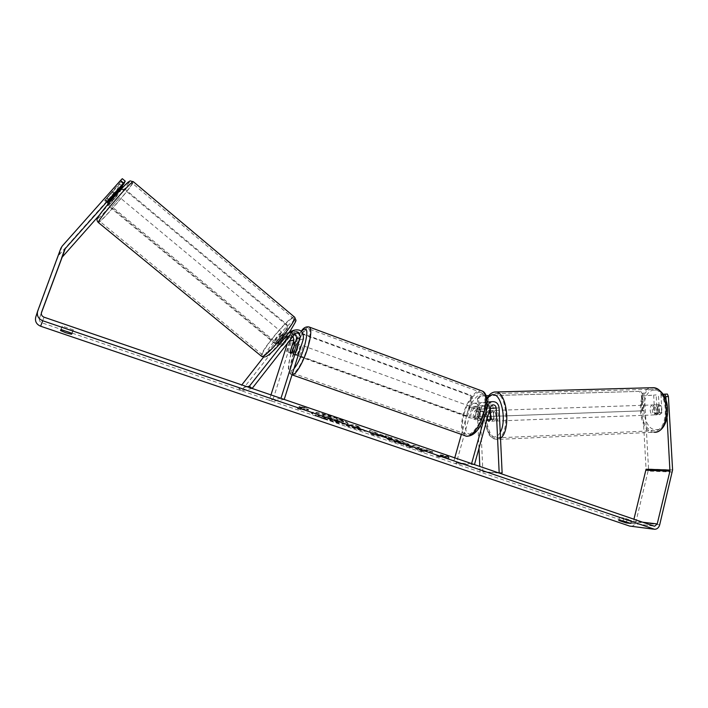 <?xml version="1.0" encoding="UTF-8"?>
<svg xmlns="http://www.w3.org/2000/svg" width="708" height="708" viewBox="0 0 708 708"><rect width="100%" height="100%" fill="white"/><g stroke="black" fill="none" stroke-linecap="round" stroke-linejoin="round"><path stroke-width="0.53" stroke-dasharray="3.54 2.66" d="M292.882 336.079L289.059 335.689L280.89 346.504L283.758 344.362L281.103 342.159L289.43 331.999M289.484 331.928L285.545 334.291L278.731 343.017L278.536 344.362L281.103 342.159M247.127 386.745L238.87 388.657L241.791 384.913M263.562 357.106L281.35 335.034C288.006 333.309 291.218 335.981 290.988 343.044L272.412 401.312L269.27 400.241L270.969 394.905M291.829 331.008C297.67 331.114 300.263 334.141 299.599 340.079L295.82 351.964C294.829 353.885 294.077 354.717 293.563 354.46L293.342 352.726L297.086 340.946C297.767 335.158 295.254 332.141 289.554 331.919M284.218 399.445L272.412 401.312M252.128 388.453L241.525 390.789L283.103 337.902C286.421 337.07 288.023 338.415 287.899 341.929L287.598 342.858M280.952 398.321L269.27 400.241M241.525 390.789L238.87 388.657M283.758 344.362L290.607 335.574L291.501 334.778L294.121 334.477M292.643 350.814L295.82 351.964M290.307 351.637L293.342 352.726M281.368 345.194L278.731 343.017M490.246 407.764C489.644 405.932 488.485 405.135 486.768 405.357L484.653 407.498L481.511 418.773L478.52 420.8L477.741 418.977L480.874 407.79L482.971 405.657C484.971 405.48 486.157 406.489 486.511 408.693L487.024 419.357M487.237 419.286L489.874 419.189L491.892 421.225L493.715 418.986L493.228 408.312C492.777 404.675 490.918 402.595 487.644 402.064M502.122 472.891L482.891 471.847L480.051 409.286C479.334 404.949 477.006 402.967 473.041 403.339L468.935 407.507L461.368 434.385M487.219 402.055L486.06 402.206C483.971 402.799 482.573 404.224 481.865 406.481L478.714 417.773L475.732 419.8L474.962 417.986L478.104 406.781C478.812 404.542 480.201 403.126 482.272 402.533C486.29 402.153 488.662 404.18 489.387 408.596L489.476 410.516M489.485 410.587L489.874 419.189M454.757 457.846L453.332 462.908L456.102 463.855L471.661 408.498L473.732 406.41L482.971 405.657M471.599 463.616L453.332 462.908M478.98 448.306L477.219 409.383C476.865 407.224 475.705 406.233 473.732 406.41M474.457 464.598L456.102 463.855M499.193 473.068L482.891 471.847M480.059 472.006L479.803 466.43M481.511 418.773L478.714 417.773M477.741 418.977L474.962 417.986M490.83 419.092L493.715 418.986M655.475 414.879C659.175 414.968 658.874 404.932 655.174 404.87L654.909 404.861C651.227 404.843 651.546 414.799 655.236 414.87L655.475 414.879M657.493 413.384L659.67 414.711L661.697 413.18L661.29 406.02L659.104 404.719L657.095 406.268L657.493 413.384L654.564 413.499C653.263 411.18 653.13 408.808 654.165 406.374L657.095 406.268M661.29 406.02L658.351 406.126C659.679 408.454 659.812 410.844 658.75 413.295L661.697 413.18M493.812 421.154C496.795 421.295 496.512 410.569 493.529 410.463L493.317 410.454C490.343 410.401 490.644 421.039 493.618 421.145L493.812 421.154M489.37 410.906L488.511 410.622L486.918 412.268L487.21 418.685M487.263 419.897L490.617 419.764L490.272 412.144L486.918 412.268M490.502 412.038L493.635 411.923L493.989 419.596L490.617 419.72M658.75 413.295L658.351 406.126M654.165 406.374L654.564 413.499M490.272 412.144L490.617 419.764M493.989 419.596L493.635 411.923M495.706 410.375C492.724 410.321 493.025 420.941 496.016 421.056L496.202 421.056C499.202 421.198 498.919 410.481 495.927 410.383L495.706 410.375M652.803 404.941C649.13 404.914 649.457 414.888 653.139 414.95L653.369 414.959C657.059 415.056 656.767 405.003 653.077 404.941L652.803 404.941M651.926 389.179C636.74 389.559 638.271 430.429 653.511 430.747L654.254 430.765C669.644 431.641 668.626 389.435 653.263 389.188L651.926 389.179M496.989 437.916C509.495 439.04 508.494 393.958 496.007 393.595L494.927 393.577C482.617 393.878 484.024 437.367 496.388 437.889L496.989 437.916M323.999 419.021C315.848 416.18 311.644 414.162 311.378 412.968C313.865 412.012 321.919 413.729 335.557 418.109C343.663 420.95 347.796 422.941 347.973 424.083C345.407 425.021 337.415 423.331 323.999 419.021M324.167 418.49C316.016 415.649 311.812 413.631 311.547 412.437C314.033 411.472 322.087 413.18 335.725 417.561C343.831 420.402 347.964 422.402 348.141 423.543C345.566 424.49 337.574 422.8 324.167 418.49M41.338 313.086L39.462 318.184C38.94 320.317 39.736 321.857 41.86 322.804L630.324 523.177L631.032 523.292L633.465 521.115L633.934 519.212M420.428 449.182L424.083 451.615L417.8 449.474L414.534 447.244L411.189 447.226L405.843 445.403L414.109 445.403L419.543 447.261L417.348 447.252L418.375 447.925L426.428 449.615L432.898 451.828L420.428 449.182L420.278 449.704L423.933 452.138L424.083 451.615M383.347 435.402L369.753 430.243L370.647 433.402L375.895 435.19L392.108 437.88L386.196 435.863L383.347 435.402L383.187 435.933L375.426 433.287L375.585 432.747M73.367 329.875L62.322 326.105L61.773 327.078L72.729 330.813L73.367 329.875L72.11 333.353M631.288 520.486L626.996 519.973L619.465 517.477L623.775 517.92L631.35 520.424L630.589 523.318M449.111 457.704L448.306 456.324L440.482 454.757L443.358 455.74L436.783 455.589L439.624 456.554L446.235 456.722L449.111 457.704L448.961 458.235L448.306 456.324M302.272 407.516L299.095 406.427L306.387 407.755L308.608 409.675L305.44 408.596L300.67 409.162L297.546 408.091L302.272 407.516L302.104 408.065L297.378 408.631L297.546 408.091M365.868 430.783L357.124 426.756L359.239 426.65L353.575 424.703L346.362 425.119L354.965 428.048C360.284 429.853 363.921 430.756 365.868 430.783L365.709 431.314L356.965 427.287L357.124 426.756M409.224 444.323L402.356 441.332C395.905 439.199 391.108 438.048 387.975 437.898L387.143 438.137C387.134 438.73 389.489 439.845 394.197 441.482L404.118 444.288L396.144 441.447L393.595 439.827L400.454 441.403L409.224 444.323L409.065 444.854L402.197 441.863C395.745 439.73 390.958 438.588 387.816 438.429L386.984 438.659C386.984 439.252 389.329 440.367 394.037 442.004L403.958 444.81L404.118 444.288M626.996 519.973L626.553 521.778M72.729 330.813L71.862 333.202M122.112 186.027L119.732 184.036L117.077 189.576L59.233 254.774L57.959 256.898L35.754 317.078M631.005 526.301C633.439 526.124 635.067 524.663 635.89 521.946L648.546 469.05L644.484 395.807L642.006 395.878L646.068 469.2M642.006 395.878L656.157 394.914L644.484 395.807M667.37 394.064L660.945 394.551L661.971 412.596L659.44 414.711L657.166 412.826L656.157 394.914M663.113 394.276L660.945 394.551M653.652 394.993L654.652 412.923L656.918 414.808L659.44 412.693L658.422 394.63M667.078 418.003L666.086 400.516M121.484 188.744L119.909 191.939L99.766 214.692M115.785 194.169L107.598 203.09M119.732 184.036L104.678 200.461L120.82 181.752L122.298 178.681M109.678 200.054L106.731 197.612M117.077 189.576L119.909 191.939M123.732 184.195L120.82 181.752M108.678 202.187L105.758 199.771M62.322 326.105L61.056 329.583M61.773 327.078L60.516 330.53M654.652 412.923L657.166 412.826M659.44 412.693L661.971 412.596M623.775 517.92L623.031 520.893M619.527 517.424L618.792 520.38M343.725 421.959L328.282 417.578L330.379 417.401L324.583 415.419L317.874 416.03L334.955 421.543L338.831 421.888L336.327 420.455L343.725 421.959L343.893 421.419L337.265 419.154L328.45 417.03L330.548 416.853L324.751 414.879L318.042 415.49L335.114 421.003L338.999 421.349L336.495 419.915L343.893 421.419M334.955 421.543L335.114 421.003M317.874 416.03L318.042 415.49M324.583 415.419L324.751 414.879M330.379 417.401L330.548 416.853M328.282 417.578L328.45 417.03M330.804 418.437L330.963 417.897M337.096 419.694L337.265 419.154M336.327 420.455L336.495 419.915M448.155 456.846L440.332 455.279L440.482 454.757M440.332 455.279L443.208 456.271L443.358 455.74M443.208 456.271L436.641 456.102L436.783 455.589M446.235 456.722L446.084 457.253L439.482 457.076L439.624 456.554M439.482 457.076L436.641 456.102M446.084 457.253L448.961 458.235M297.378 408.631L300.502 409.702L300.67 409.162M302.104 408.065L298.926 406.976L306.219 408.304L308.44 410.224L305.272 409.144L305.44 408.596M305.272 409.144L300.502 409.702M308.44 410.224L308.608 409.675M306.219 408.304L306.387 407.755M298.926 406.976L299.095 406.427M375.426 433.287L375.541 432.216M375.373 432.756L369.594 430.774L369.753 430.243M369.594 430.774L370.647 433.402M370.488 433.924L375.736 435.712L375.895 435.19M375.736 435.712L391.949 438.42L392.108 437.88M391.949 438.42L386.046 436.402L386.196 435.863M386.046 436.402L383.187 435.933M375.479 433.916L379.93 435.438L375.55 434.739L375.638 433.385L380.09 434.907L375.709 434.208L375.638 433.385M379.93 435.438L380.09 434.907M375.55 434.739L375.709 434.208M356.965 427.287L359.08 427.19L359.239 426.65M359.08 427.19L353.407 425.251L353.575 424.703M353.407 425.251L346.203 425.65L346.362 425.119M346.203 425.65L354.805 428.579C360.133 430.375 363.762 431.287 365.709 431.314L365.886 430.774M360.239 429.411L353.442 427.464L355.363 427.366L360.257 429.411L360.399 428.88L353.602 426.933L355.531 426.836L360.602 428.818L360.257 429.411M353.442 427.464L353.602 426.933M355.363 427.366L355.531 426.836M423.933 452.138L417.649 449.996L414.384 447.766L411.038 447.739L405.693 445.925L413.95 445.934L419.384 447.792L417.198 447.783L418.216 448.447L426.278 450.146L432.747 452.359L432.898 451.828M432.747 452.359L420.278 449.704M426.278 450.146L426.428 449.615M418.216 448.447L418.375 447.925M417.198 447.783L417.348 447.252M419.384 447.792L419.543 447.261M413.95 445.934L414.109 445.403M405.693 445.925L405.843 445.403M411.038 447.739L411.189 447.226M414.384 447.766L414.534 447.244M417.649 449.996L417.8 449.474M403.958 444.81L401.206 443.42L401.356 442.898M401.206 443.42L395.993 441.969L393.418 440.349L400.294 441.934L403.746 443.465L403.905 442.934M403.746 443.465L409.065 444.854M332.972 419.552L325.335 417.295L326.963 417.162L333.123 419.499L332.787 420.092L328.901 419.101L325.176 417.835L325.335 417.295M325.176 417.835L326.795 417.693L332.813 420.092L332.955 419.552M326.795 417.693L326.963 417.162M109.563 204.506L117.378 195.488L109.563 204.506M111.829 191.939L112.501 191.656L110.944 193.868L104.678 200.665L111.829 191.939L114.731 194.355M109.165 200.691L106.227 198.258M105.368 200.143L108.775 202.957L114.333 196.691L110.944 193.868M276.766 342.893C278.2 342.548 284.563 334.769 283.961 334.105L283.669 334.07C282.191 334.477 275.899 342.168 276.483 342.849L276.766 342.893M281.12 345.646L281.182 346.548L283.218 344.92L288.36 337.769L286.023 339.371L281.12 345.646L278.049 343.097L282.952 336.822L286.023 339.371M288.147 338.592L285.059 336.026L280.12 342.353L283.218 344.92M109.652 201.099L115.254 194.788M114.333 196.691L108.775 202.957M282.952 336.822L278.049 343.097M280.12 342.353L285.059 336.026M274.554 341.061C275.97 340.698 282.342 332.919 281.757 332.273L281.465 332.238C280.005 332.663 273.704 340.353 274.279 341.026L274.554 341.061M111.997 206.524L119.802 197.514L111.997 206.524M131.945 183.947C129.307 189.532 101.501 221.613 99.624 221.215L99.633 220.524C101.332 215.931 130.555 182.16 132.077 183.018L131.945 183.947M292.262 318.45C285.944 320.574 260.279 351.964 262.526 354.876L263.58 355.08C269.19 353.982 296.148 321.131 293.581 318.556L292.262 318.45M478.183 413.985C478.812 411.463 478.688 409.852 477.811 409.144C476.219 408.852 474.785 410.569 473.502 414.286C472.873 416.8 472.997 418.419 473.873 419.136C475.457 419.428 476.9 417.711 478.183 413.985M483.148 412.047L482.449 410.826L479.847 412.268L476.608 411.1L474.891 414.782L474.572 418.384L477.811 419.552L478.52 420.8L481.113 419.375L483.148 412.047L479.9 410.87L479.582 414.49L477.847 418.198L481.113 419.375M479.847 412.268L477.811 419.552M299.289 349.38C300.077 346.743 300.236 345.132 299.758 344.539C298.749 344.486 297.546 346.424 296.148 350.363C295.36 353 295.201 354.62 295.679 355.212C296.679 355.283 297.882 353.336 299.289 349.38M292.581 344.495L296.263 345.823L293.829 353.487L290.138 352.159M294.873 343.805L298.449 345.097L297.696 348.805L295.997 352.814L292.289 351.487M295.997 352.814L298.449 345.097M296.263 345.823L293.829 353.487M476.608 411.1L474.572 418.384M477.847 418.198L479.9 410.87M475.847 413.136C476.475 410.613 476.36 409.003 475.484 408.295C473.9 408.012 472.466 409.728 471.192 413.445C470.555 415.968 470.67 417.587 471.546 418.304C473.13 418.587 474.564 416.87 475.847 413.136M301.927 350.336C302.714 347.699 302.874 346.088 302.387 345.495C301.369 345.433 300.165 347.371 298.767 351.31C297.979 353.947 297.82 355.558 298.307 356.159C299.316 356.23 300.528 354.283 301.927 350.336M293.953 352.796C290.669 363.673 290.032 370.373 292.023 372.895C294.687 375.559 302.661 362.877 307.006 348.77C310.246 337.866 310.874 331.238 308.883 328.857C306.104 326.238 298.21 339.052 293.953 352.796M464.076 413.923C461.412 424.331 461.908 431.039 465.563 434.031C470.262 437.305 479.75 426.083 483.325 412.64C485.909 402.224 485.414 395.586 481.829 392.719C476.962 389.409 467.607 400.79 464.076 413.923M286.687 328.716L274.978 343.681L275.686 343.424L107.395 204.214L120.661 189.231L120.333 189.912L124.555 189.744L286.218 324.813L286.687 328.716L287.421 328.424L275.686 343.424M274.978 343.681L107.094 204.851L107.395 204.214M107.094 204.851L120.333 189.912M124.555 189.744L124.9 189.071L286.952 324.512L286.218 324.813M124.9 189.071L120.661 189.231M287.421 328.424L286.952 324.512M471.316 398.746L466.413 416.145L467.528 416.074L287.191 351.336L293.05 332.999L292.298 333.282L295.687 331.618L469.749 395.436L471.316 398.746L472.44 398.631L467.528 416.074M466.413 416.145L286.457 351.575L287.191 351.336M286.457 351.575L292.298 333.282M295.687 331.618L296.44 331.326L470.873 395.321L469.749 395.436M296.44 331.326L293.05 332.999M472.44 398.631L470.873 395.321M477.475 398.648L478.307 416.906L642.227 410.844L643.66 410.773L642.714 393.657L641.28 393.772L639.085 391.391L479.714 395.976L477.475 398.648L478.617 398.542L479.449 416.835L643.66 410.773M478.307 416.906L479.449 416.835M642.227 410.844L641.28 393.772M486.219 395.71L479.714 395.976M639.085 391.391L488.768 395.639M478.617 398.542L480.856 395.861M640.51 391.276L642.714 393.657M285.545 334.291L279.66 336.539M288.616 333.123L287.97 333.371M303.44 338.751L299.599 340.079M297.086 340.946L290.988 343.044M288.483 341.725L287.899 341.929M288.165 336.477L282.235 338.672M294.351 334.185L290.607 335.574M499.096 407.879L493.228 408.312M489.387 408.596L480.051 409.286M486.998 406.073L481.865 406.481M478.104 406.781L468.935 407.507M480.874 407.79L471.661 408.498M486.511 408.693L477.219 409.383M490.44 407.056L484.653 407.498M654.334 432.278L653.564 432.252C637.527 431.942 635.43 389.161 651.333 387.736M654.086 390.117C639.156 390.515 641.377 430.818 656.298 429.668C671.795 430.367 669.352 387.719 654.086 390.117M494.511 392.028C481.573 393.285 483.387 438.96 496.432 439.491L500.512 438.208M500.237 432.384C498.6 435.358 496.706 436.88 494.538 436.951C485.865 437.845 480.652 411.038 487.077 399.586M44.029 317.184L41.86 322.804M653.988 526.079L630.324 523.177M672.591 469.926L648.546 469.05M642.687 522.212L633.465 521.115M41.498 312.414L39.471 318.158M62.171 246.127L59.233 254.774M60.835 248.34L57.959 256.898M37.71 311.007L37.524 311.6M659.697 524.796L635.89 521.946M672.396 472.041L648.36 471.085M338.38 422.048L338.539 421.508L338.397 422.048M327.565 419.331L327.733 418.8M359.744 428.243L359.903 427.703M354.805 428.579L354.965 428.048M356.062 428.358L356.221 427.827M358.027 428.278L358.186 427.738M402.197 441.863L402.356 441.332M387.957 437.898L387.798 438.429L387.975 437.898M394.037 442.004L394.197 441.482M395.993 441.969L396.144 441.447M393.595 439.827L393.436 440.349L393.568 439.827M400.294 441.934L400.454 441.403M330.574 418.986L330.733 418.446M328.901 419.101L329.07 418.57M98.262 222.454L98.439 222.595C100.474 223.011 130.237 188.673 133.095 182.646L133.414 181.779M294.342 316.945L293.289 317.14C286.483 319.458 259.013 353.062 261.402 356.195L261.801 356.513M293.767 321.149C302.59 316.75 273.191 354.46 266.509 356.018C258.933 358.938 286.713 323.521 293.767 321.149M128.768 182.806C125.874 189.071 94.615 224.436 97.961 217.613M291.997 374.886L291.395 374.612C289.236 371.886 289.935 364.664 293.475 352.947C298.891 337.291 303.98 328.601 308.715 326.848M301.44 331.3C297.847 336.052 294.581 342.876 291.643 351.779C287.112 368.257 287.864 373.957 293.9 368.877M482.493 391.135C477.236 387.568 467.165 399.834 463.359 413.968C460.492 425.189 461.023 432.411 464.961 435.65L466.351 436.137M466.767 414.72C470.661 402.764 475.564 395.852 481.475 393.993C486.794 394.648 488.051 401.162 485.254 413.525C481.13 426.03 476.095 432.995 470.147 434.429C465.05 433.225 463.926 426.659 466.767 414.72M289.059 335.689L283.103 337.902M287.271 332.76L281.35 335.034M291.501 334.778L295.254 333.388M293.563 354.46L295.679 355.212M276.483 342.849L278.253 344.309M493.618 421.145L491.697 421.225M486.06 402.206L487.219 402.1M473.041 403.339L482.272 402.533M492.573 404.879L486.768 405.357M473.873 419.136L475.732 419.8M486.945 398.595C484.104 405.056 483.272 412.702 484.467 421.526L488.493 433.632C489.131 435.827 491.777 437.783 496.432 439.491L655.458 432.172M655.236 414.87L656.918 414.808M655.174 404.87L659.378 404.719M488.724 410.631L489.449 410.605M490.432 410.569L493.529 410.463M496.016 421.056L653.139 414.95M495.927 410.383L653.077 404.941M496.007 393.595L653.263 389.188M496.388 437.889L653.511 430.747M311.378 412.968L311.547 412.437M631.032 523.292L654.157 526.133M39.462 318.184L41.515 312.343M653.572 529.177L654.696 529.318M107.563 203.054L104.678 200.665L107.563 203.054M630.616 523.398L631.35 520.424M619.465 517.477L618.73 520.433M347.973 424.083L348.141 423.543M338.831 421.888L338.999 421.349M366.425 430.614L366.266 431.145M360.602 428.818L360.443 429.349M387.143 438.137L386.984 438.659M393.099 439.96L392.94 440.482M332.955 420.039L333.123 419.499M117.378 195.488L116.218 194.532M115.271 193.744L112.51 191.443M109.554 204.701L108.351 203.709M288.36 337.769L283.961 334.105M265.704 356.708L264.385 357.071M281.757 332.273L119.802 197.514M274.279 341.026L111.988 206.709M262.526 354.876L99.624 221.215M293.581 318.556L132.077 183.018M301.289 331.167C297.625 336.291 294.378 343.185 291.546 351.858C286.731 368.877 288.059 372.682 291.395 374.612L292.245 374.913M477.811 409.144L482.449 410.826M299.758 344.539L295.165 342.876M475.484 408.295L302.387 345.495M471.546 418.304L298.307 356.159M465.563 434.031L292.023 372.895M481.829 392.719L308.883 328.857"/><path stroke-width="1.06" d="M241.791 384.913L263.562 357.106M249.366 386.223L293.431 330.388C300.334 328.609 303.67 331.397 303.44 338.751L284.218 399.445L280.952 398.321L300.236 337.583C300.351 333.919 298.696 332.521 295.254 333.388L252.128 388.453L249.366 386.223L247.127 386.745M289.43 331.999L291.829 331.008M287.598 342.858L270.969 394.905M294.121 334.477C296.094 335.335 296.856 336.813 296.422 338.928L292.643 350.814C291.652 352.743 290.899 353.575 290.404 353.319L290.183 351.593L293.935 339.805L292.882 336.079M487.024 419.357L489.007 421.34L490.83 419.092L490.246 407.764M496.175 407.976L499.193 473.068L502.122 472.891L499.096 407.879C498.352 403.374 495.936 401.312 491.856 401.693C489.75 402.294 488.343 403.737 487.626 406.02L471.599 463.616L474.457 464.598L490.44 407.056L492.573 404.879C494.609 404.702 495.804 405.728 496.175 407.976L490.334 408.41M461.368 434.385L454.757 457.846M479.803 466.43L478.98 448.306M487.21 418.685L487.263 419.897L488.821 421.331L490.617 419.72L490.263 412.047L489.37 410.906M123.484 182.947L120.528 180.469L122.298 178.681L125.236 181.151L65.242 248.605L41.515 312.343C40.975 314.573 41.807 316.184 44.029 317.184L653.988 526.079L654.714 526.194L657.21 523.938L669.945 471.139L667.078 418.003M626.27 522.929L618.73 520.433L623.031 520.893L630.616 523.398L626.27 522.929L626.553 521.778M65.782 332.751L71.481 334.264L72.11 333.353L61.056 329.583L60.516 330.53L65.782 332.751M71.862 333.202L71.481 334.264M120.528 180.469L62.171 246.127L60.835 248.34L37.648 311.184C36.639 315.609 38.329 318.795 42.719 320.751L654.696 529.318C657.192 529.133 658.865 527.619 659.697 524.796L672.591 469.926L668.405 396.524L665.865 396.604L664.839 394.144L663.113 394.276M37.648 311.184L35.754 317.078C34.789 321.308 36.409 324.353 40.613 326.22L629.616 526.071L653.572 529.177M99.766 214.692L62.18 257.137L41.338 313.086M633.934 519.212L646.068 469.2L670.042 470.085M664.839 394.144L667.37 394.064L668.405 396.524M666.086 400.516L665.865 396.604M125.236 181.151L123.732 184.195L109.678 200.054L107.607 202.895L108.351 203.709M115.785 194.169L122.617 186.452L121.484 188.744M122.617 186.452L122.112 186.027M114.731 194.355L115.254 194.788L109.652 201.099L109.165 200.691M294.749 343.761L294.484 342.628L292.581 344.495L290.138 352.159L290.404 353.319L292.289 351.487L294.873 343.805M488.768 395.639L486.219 395.71M291.678 331.955L288.616 333.123M293.935 339.805L288.483 341.725M300.236 337.583L296.422 338.928M487.626 406.02L486.998 406.073M651.333 387.736L653.298 387.683C669.777 387.949 670.848 433.261 654.334 432.278M500.512 438.208C511.194 431.207 507.3 392.082 496.034 391.993L494.511 392.028M487.077 399.586C488.617 396.604 490.449 394.976 492.582 394.71C501.273 392.71 507.132 420.826 500.237 432.384M42.719 320.751L40.613 326.22M653.263 529.08L629.616 526.071M669.945 471.139L645.97 470.218M657.21 523.938L642.687 522.212M64.578 249.712L61.552 258.199M65.242 248.605L62.18 257.137M37.524 311.6L35.816 316.91M133.414 181.779L133.246 181.629C131.626 180.699 100.226 216.984 98.447 221.869L98.439 222.595L261.402 356.195L262.526 356.416C268.518 355.283 297.475 319.998 294.714 317.255L294.342 316.945M97.961 217.613C100.147 211.993 133.502 174.354 128.768 182.806M308.715 326.848L309.555 327.167C311.697 329.716 311.024 336.858 307.529 348.601C303.157 362.779 295.263 375.975 291.997 374.886M293.9 368.877C297.572 364.231 300.953 357.23 304.024 347.885C308.52 330.999 307.661 325.468 301.44 331.3M292.245 374.913L464.961 435.65C470.024 439.172 480.245 427.092 484.095 412.587C486.883 401.365 486.343 394.214 482.493 391.135L309.555 327.167C306.405 326.202 303.652 327.538 301.289 331.167M289.705 331.822L293.431 330.388M487.219 402.1L491.856 401.693M486.945 398.595C488.662 394.914 491.14 392.728 494.379 392.046L653.298 387.683C673.343 391.666 670.865 430.446 655.458 432.172M489.449 410.605L490.432 410.569M654.157 526.133L654.714 526.194M265.704 356.708C270.146 355.115 282.935 341.344 290.51 330.477C297.856 317.777 296.077 322.034 294.714 317.255L133.246 181.629C128.467 180.991 132.095 179.239 124.812 185.301C116.112 193.983 99.244 214.152 97.492 218.356C96.633 219.462 96.89 220.825 98.262 222.454M116.218 194.532L115.271 193.744M264.385 357.071L261.801 356.513M482.493 391.135C487.44 393.223 488.547 404.091 485.546 413.419C481.891 425.243 475.502 436.783 466.351 436.137M295.165 342.876L294.484 342.628"/></g></svg>
